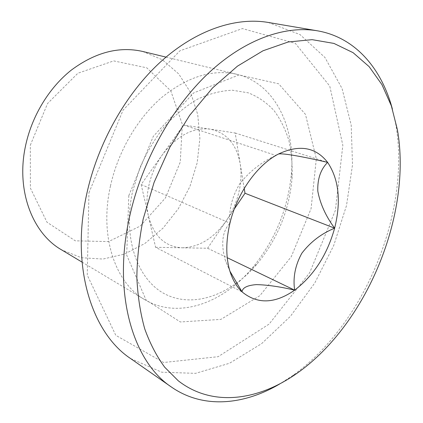 <?xml version="1.0" encoding="UTF-8"?>
<svg xmlns="http://www.w3.org/2000/svg" width="423" height="423" viewBox="0 0 423 423"><rect width="100%" height="100%" fill="white"/><g stroke="black" fill="none" stroke-linecap="round" stroke-linejoin="round"><path stroke-width="0.32" stroke-dasharray="2.12 1.59" d="M244.208 188.431L235.172 132.996L183.614 125.049L141.15 184.507L155.595 247.307L242.062 291.881M141.15 184.507L229.943 223.17C228.706 210.131 231.952 197.028 239.688 183.868C249.327 171.574 261.398 162.099 275.891 155.437L278.323 154.078M229.901 271.18L225.073 259.548C220.785 243.299 222.408 231.17 229.943 223.17M183.614 125.049L275.891 155.437M235.172 132.996L327.624 162.379M155.595 247.307L207.598 248.253L234.305 208.978M207.598 248.253L227.241 257.707M30.324 145.2L47.556 103.524L77.89 73.237L113.681 60.901L146.749 67.812L170.802 90.829L182.318 124.367L180.261 162.094L165.493 197.864L140.341 226.019L108.537 241.591L75.273 240.819L47.001 222.249L30.398 188.135L30.324 145.2M142.636 51.447L162.517 59.844L178.76 73.967L190.636 92.621L197.726 114.501L199.889 138.295L197.197 162.733L189.885 186.596L178.353 208.729L163.13 228.034L144.893 243.474L124.494 254.091L102.948 259.056L81.459 257.723L61.404 249.76M110.456 186.035C118.017 151.524 137.533 118.181 161.909 97.311C187.796 76.526 212.806 68.864 236.938 74.326C274.717 83.368 295.222 126.419 291.479 172.484C288.317 208.338 275.288 240.153 252.383 267.923C222.736 303.376 177.924 319.672 144.655 299.611C115.331 283.013 99.119 236.378 110.456 186.035M132.626 191.323L139.812 167.984C146.443 152.862 154.622 139.067 164.362 126.604C174.762 115.225 185.84 106.078 197.594 99.156C209.454 93.668 221.06 90.686 232.407 90.221L248.312 92.838C258.099 96.751 266.654 102.636 273.972 110.493C280.481 119.286 285.472 129.38 288.957 140.78C291.542 152.698 292.573 165.208 292.05 178.294C289.184 210.554 277.456 239.185 256.867 264.185C231.598 293.916 195.357 308.193 166.762 294.894C138.231 281.787 122.057 238.815 132.626 191.323M128.804 195.622L153.263 136.402L193.644 92.917L239 74.934L278.646 83.791L305.464 114.374L316.33 158.736L311.074 208.671L291.294 256.639L259.844 295.709L220.891 319.386L180.362 321.972L146.072 300.044L126.683 255.074L128.804 195.622M88.941 192.766L123.088 110.117L179.897 50.808L242.432 28.568L295.339 43.336L329.75 86.081L342.841 145.269L335.376 210.411L309.705 272.676L269.107 324.092L218.125 356.695L163.638 362.5L115.786 335.328L87.254 275.103L88.941 192.766M268.187 22.44L300.044 34.586L324.949 57.496L342.064 88.513L351.19 125.049L352.528 164.743L346.516 205.52L333.715 245.514L314.781 282.992L290.464 316.267L261.657 343.619L229.525 363.251L195.569 373.35L161.75 372.203L130.527 358.508M392.348 108.88L395.717 124.05C411.145 211.331 364.917 324.192 292.69 375.566L279.645 384.015M182.345 247.793C199.307 247.233 214.006 238.144 226.453 220.52C232.185 212.029 236.288 202.765 238.757 192.735C241.168 182.688 241.639 173.018 240.179 163.717C236.584 144.211 226.575 132.69 210.152 129.142C192.941 127.186 177.084 135.64 162.58 154.501C149.552 172.489 143.973 197.583 148.526 216.565C154.067 236.51 165.34 246.921 182.345 247.793M82.036 262.117L144.655 299.611M166.006 57.116L236.938 74.326M292.05 178.294L291.479 172.484M256.867 264.185L252.383 267.923M397.366 129.538L395.717 124.05M297.713 372.811L292.69 375.566M225.073 259.548L230.033 271.598M276.113 155.045L278.128 154.184"/><path stroke-width="0.63" d="M227.241 257.707L294.646 290.157C274.897 303.841 257.369 304.417 242.062 291.881L229.901 271.18M278.323 154.078C282.448 152.772 305.887 157.287 327.624 162.379C338.945 179.421 341.282 201.359 334.63 228.187C321.385 233.618 310.461 241.961 301.858 253.208C295.212 265.253 292.811 277.567 294.646 290.157C280.153 286.709 267.389 284.864 256.354 284.621C247.169 285.335 242.405 287.751 242.062 291.881C236.748 286.863 232.74 280.105 230.033 271.598C225.75 257.491 225.723 241.348 229.943 223.17C236.706 194.474 255.55 167.096 275.891 155.437L278.128 154.184C299.093 144.227 315.59 146.961 327.624 162.379C320.629 169.438 317.356 179.051 317.805 191.212C320.227 203.934 325.832 216.259 334.63 228.187C327.164 254.82 313.834 275.479 294.646 290.157M234.305 208.978L244.996 193.258L334.63 228.187M82.036 262.117L61.404 249.76C32.735 233.385 16.111 191.148 25.295 147.035C31.402 116.753 48.788 87.942 71.318 70.102C95.286 52.33 119.059 46.112 142.636 51.447L166.006 57.116M279.645 384.015C243.78 405.118 203.135 409.104 171.431 387.05L130.527 358.508C92.114 333.113 70.593 267.473 86.578 194.691C97.539 143.561 125.816 93.509 160.899 61.605C196.108 29.806 235.817 16.962 268.187 22.44L317.361 30.8C355.426 37.324 381.594 68.679 392.348 108.88M171.431 387.05C133.018 361.797 112.09 293.287 129.792 215.809C141.938 161.422 171.838 107.743 208.158 73.454C244.61 39.26 285.023 25.317 317.361 30.8M143.186 219.014L154.088 182.398L169.845 147.267L189.684 115.294L212.589 87.905L237.425 66.178L263 50.786L288.222 41.983L312.126 39.662L333.937 43.421L353.078 52.663L369.163 66.67L381.958 84.658L391.36 105.861L397.366 129.538C412.245 213.61 367.296 323.336 297.713 372.811C258.717 400.618 212.552 407.492 178.252 380.779L164.737 367.254C156.695 356.351 150.033 343.571 144.745 328.904C140.362 313.263 137.734 296.232 136.862 277.811C137.063 258.791 139.172 239.191 143.186 219.014M244.996 193.258L244.208 188.431"/></g></svg>

